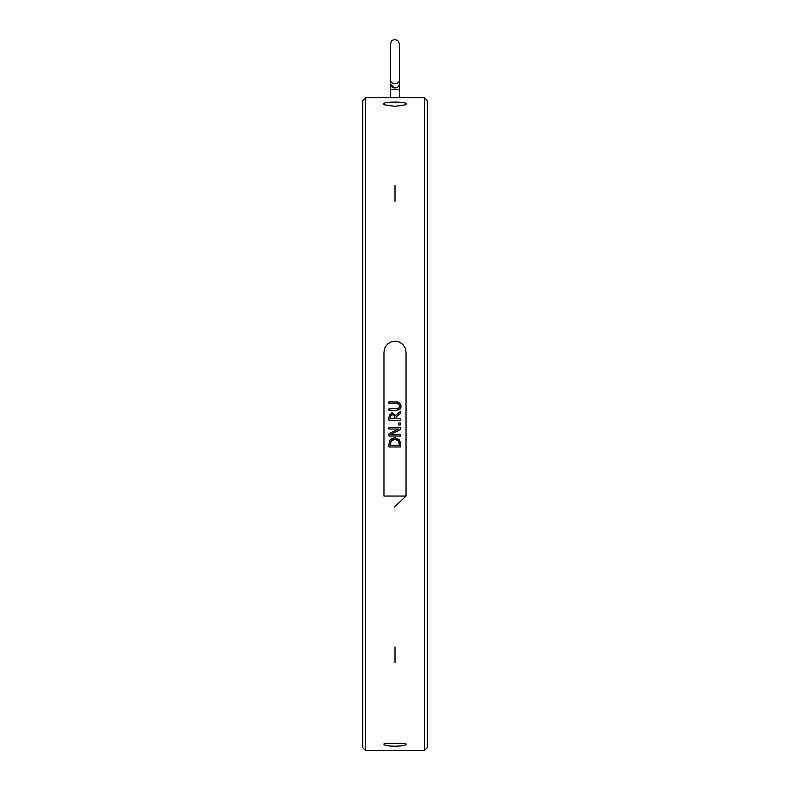 <?xml version="1.0" encoding="UTF-8"?>
<svg xmlns="http://www.w3.org/2000/svg" width="790" height="790" viewBox="0 0 790 790"><rect width="100%" height="100%" fill="white"/><g stroke="black" fill="none" stroke-linecap="round" stroke-linejoin="round"><path stroke-width="1.19" d="M399.414 84.214L399.414 80.047A4.414 3.713 180 0 1 395 83.76A4.414 3.713 180 0 1 390.586 80.047L390.586 84.214A4.414 3.713 180 0 0 395 87.917A4.414 3.713 180 0 0 399.414 84.214C397.666 88.984 394.724 88.984 390.586 84.214M365.592 97.713L390.586 97.713L390.586 89.448L399.414 89.448L399.414 97.713L390.586 97.713L424.408 97.713L424.408 750.5L365.592 750.5L365.592 97.713L362.659 100.656L362.659 747.557L365.592 750.5M395 201.262L395 185.63L395 201.262M395 106.334L384.414 104.813C377.205 101.199 412.795 101.199 405.586 104.813L395 106.334M395 746.204C386.103 746.046 382.567 745.108 384.414 743.41L405.586 743.41C407.433 745.108 403.897 746.046 395 746.204M395 662.583L395 646.951L395 662.583M400.826 404.727L400.965 406.574M396.679 403.473L388.966 403.473L388.966 401.903L397.666 402.001M397.814 402.021L398.861 402.317M399.71 402.851L400.984 406.169L399.809 409.378M399.898 409.289L396.313 410.415L388.966 410.415L388.966 408.855L398.683 408.351L399.641 406.169L398.683 403.976L396.343 403.473M398.871 404.115L399.641 406.169M397.113 408.825L397.666 408.756M400.866 407.423L400.451 408.558M396.313 401.903L399.898 403.028M400.728 429.345L390.586 434.549L400.728 434.549L400.728 436.011L388.966 436.011L388.966 433.789L398.279 429.049L388.966 429.049L388.966 427.597L400.728 427.597L400.728 429.345L390.586 434.549M391.554 438.519L395.128 437.709M399.128 439.309L400.728 444.276L400.728 446.982L388.966 446.982L388.976 444.049M388.966 444.306L389.904 440.089L394.862 437.709L399.789 440.109M400.53 441.857L400.728 444.276M399.375 445.422L398.594 440.978L394.842 439.339L391.03 441.116L390.319 445.422L399.375 445.422M392.62 439.744L390.487 442.459M394.842 439.339L392.699 439.714M399.375 444.227L398.594 440.978L396.639 439.566M391.149 413.081L392.166 412.953L395.612 415.392L400.728 411.205L400.728 413.239L396.057 416.952L396.057 418.749L400.728 418.749L400.728 420.31L388.966 420.31L388.966 417.16M389.203 415.096L392.413 412.963M392.887 414.632L390.695 415.382M390.625 415.491L390.428 416.024M390.379 416.281L390.319 417.179M394.141 415.254L392.284 414.582L390.724 415.323L390.319 418.749L394.743 418.749L394.052 415.165M388.966 417.278L389.589 414.286M395.612 415.392L400.728 411.205M400.728 423.015L400.728 424.901L398.486 424.901L398.486 423.015L400.728 423.015M406.03 352.172L405.181 347.926L402.752 344.331L399.207 341.971L395 341.142L390.793 341.971L387.248 344.331L384.819 347.926L383.97 352.172L383.97 496.051L406.03 496.051L406.03 352.172M406.03 496.051L394.417 507.062M383.97 352.172L384.819 347.926L387.248 344.331L390.793 341.971L395.583 341.162M424.408 750.5L427.341 747.557L427.341 100.656L424.408 97.713M399.217 81.143A4.414 4.236 0 0 1 399.414 82.387L399.414 43.796L397.785 40.379L394.003 39.5L391.672 40.902L390.586 43.796L390.586 80.047M390.586 82.387L390.586 89.448M399.414 89.448L399.414 82.387"/></g></svg>
